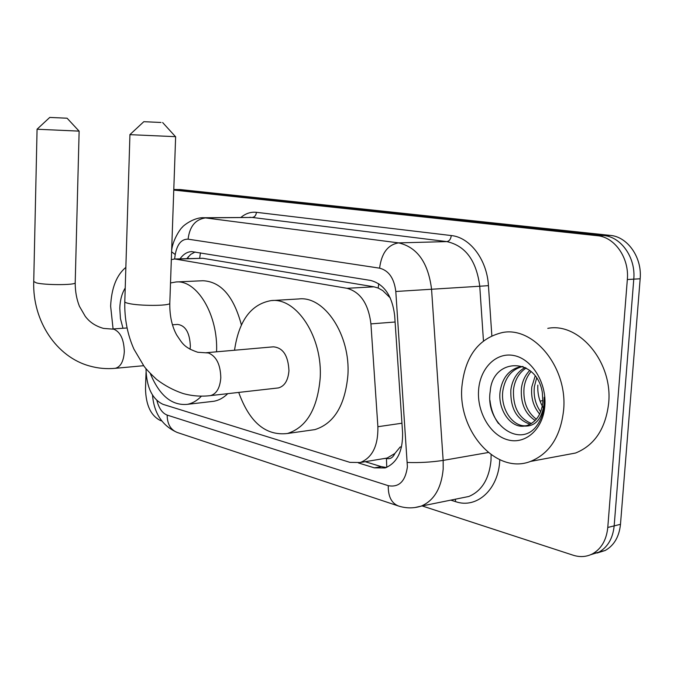 <?xml version="1.0" encoding="UTF-8"?>
<svg xmlns="http://www.w3.org/2000/svg" width="674" height="674" viewBox="0 0 674 674"><rect width="100%" height="100%" fill="white"/><g stroke="black" fill="none" stroke-linecap="round" stroke-linejoin="round"><path stroke-width="1.01" d="M394.854 453.492L386.438 458.463C390.153 459.331 392.959 457.671 394.854 453.492L400.179 446.98L401.519 446.988M390.288 297.959L382.731 290.578L378.173 288.042L373.986 286.829L202.849 258.294L174.81 258.976L171.331 259.608M382.891 458.75L385.983 458.328M145.98 368.678C146.528 387.28 152.206 399.168 163.024 404.349L349.966 462.372L360.287 462.516C372.36 457.671 378.224 445.741 377.887 426.718L370.927 323.891C368.467 303.915 360.497 292.044 347.017 288.303L174.81 258.976M173.774 190.076L597.358 235.706C614.73 237.037 629.423 258.058 627.334 279.533L607.779 527.464L614.166 525.88C612.868 538.332 607.788 547.086 598.942 552.132L590.694 554.71L598.942 552.132C607.788 547.086 612.868 538.332 614.166 525.88L633.779 279.154L614.166 525.88L620.484 524.313C619.187 536.706 614.115 545.426 605.269 550.456L597.054 553.034M597.358 235.706L603.828 235.546C621.192 236.869 635.868 257.78 633.779 279.154C635.868 257.78 621.192 236.869 603.828 235.546L174.515 189.546L603.828 235.546L610.24 235.386C627.595 236.7 642.255 257.51 640.157 278.775L620.484 524.313M173.9 189.495L180.598 189.588L610.24 235.386M179.284 189.537L179.983 189.537M161.726 420.938L160.412 420.509C150.833 415.723 145.862 405.082 145.5 388.569L146.031 372.562M607.779 527.464C606.482 539.975 601.41 548.762 592.556 553.826C586.498 556.926 580.036 557.398 573.17 555.216L422.151 505.93M358.458 462.945L374.34 467.849L385.107 467.941C397.096 463.038 402.926 451.285 402.589 432.674L394.661 315.542C392.201 295.76 384.163 284.049 370.565 280.426L191.719 251.604C187.254 251.773 183.379 254.174 180.076 258.808M386.387 467.495L381.366 466.644L365.198 461.698M186.85 258.589L190.7 254.41L195.123 251.975M113.08 328.946L110.629 306.122C111.496 288 116.568 275.085 125.853 267.376M122.971 328.255L120.444 318.575L119.787 308.22C120.09 300.107 121.901 293.367 125.221 287.992M563.633 409.977C560.667 436.39 549.647 453.535 530.564 461.412C496.047 475.018 457.705 430.737 461.892 386.649C465.085 356.268 478.616 338.23 502.475 332.518C533.606 326.191 567.778 367.473 563.633 409.977M547.785 328.364C578.924 322.155 612.893 361.972 608.673 403.086C605.665 428.639 594.636 445.287 575.579 453.021L563.363 455.304M542.334 392.512C536.58 356.47 492.534 357.582 490.251 391.173C484.766 423.921 520.513 449.457 537.111 425.252C541.214 419.481 543.589 412.564 544.221 404.51L544.196 397.239L544.053 404.206C541.719 419.295 535.156 426.583 524.38 426.078L526.992 425.513C536.184 422.202 541.475 414.367 542.856 401.999L542.334 392.512M478.565 390.473C479.863 368.459 495.988 351.904 513.832 355.527C531.685 358.804 546.665 382.495 544.845 405.672C543.303 428.9 525.627 444.747 508.053 439.911C490.445 435.421 477.015 412.429 478.565 390.473M522.603 366.521L522.392 366.563C511.617 369.436 505.104 377.516 502.846 390.785C500.31 408.638 512.611 427.122 526.133 425.749M523.032 366.504L519.705 366.875C508.929 369.756 502.416 377.844 500.159 391.139C497.513 409.514 510.614 428.378 524.38 426.078M526.167 368.004C519.073 372.73 514.86 379.85 513.521 389.361C512.737 406.902 518.719 418.276 531.457 423.491M525.105 367.44C517.16 371.871 512.409 379.302 510.867 389.715C510.176 408.166 516.613 419.675 530.168 424.224M531.061 371.517C527.144 376.227 524.793 381.711 524.027 387.971C523.041 401.822 527.152 412.235 536.361 419.194M529.772 370.43C525.08 375.308 522.299 381.265 521.415 388.317C520.463 403.111 525.046 413.836 535.181 420.492M536.639 378.004L534.381 386.59C533.387 396.11 535.485 404.518 540.683 411.822M535.181 375.949L531.803 386.935C530.792 397.668 533.412 406.717 539.672 414.097M543.75 408.587C539.36 401.603 537.389 393.784 537.835 385.132M489.998 400.516C490.984 409.472 493.84 417.172 498.566 423.601M50.988 117.487L67.088 118.211L79.085 131.118L37.045 129.24L49.758 117.428L50.988 117.487M190.076 349.301L190.354 346.192C189.756 332.712 185.493 325.458 177.565 324.43L172.451 324.792M201.459 396.127C197.128 400.659 192.393 403.406 187.254 404.358C171.752 405.756 159.443 395.495 150.327 373.581M227.77 393.65C223.532 397.803 218.932 400.339 213.97 401.249L211.232 401.569M170.514 282.97L176.091 281.959C197.019 279.744 218.275 315.053 216.565 351.811M176.091 281.959L202.908 280.738C220.904 281.58 233.726 296.307 241.393 324.927M175.501 136.67L129.88 134.657L143.815 121.691L160.993 122.474M277.258 388.064L278.396 387.929C284.571 386.219 288.093 380.498 288.952 370.767C288.228 355.645 283.021 347.666 273.341 346.832L206.109 352.729M234.535 350.236C238.823 320.74 251.014 304.193 271.1 300.604C296.543 297.183 322.964 337.379 320.15 378.544C317.336 409.093 306.443 427.409 287.478 433.492C265.783 436.053 249.523 422.362 238.714 392.42M271.951 300.553L298.658 298.961C324.278 295.574 350.766 335.037 347.877 375.494C345.004 405.521 334.026 423.558 314.935 429.599L309.703 430.341M200.456 252.843L199.664 258.167M378.754 283.72L378.173 288.042M386.438 458.463L386.766 467.335M202.849 258.294L176.984 259.136M373.986 286.829L347.017 288.303M395.099 322.003L370.927 323.891M401.948 423.221L377.887 426.718M180.598 189.588L173.791 189.537M640.157 278.775L627.334 279.533M542.924 400.651L540.051 401.064M156.932 400.634C158.954 408.402 162.367 413.221 167.169 415.091L388.266 485.676C399.008 487.639 405.377 481.354 407.399 466.812L395.798 291.488C394.172 278.295 388.772 270.518 379.597 268.168L188.097 239.169C181.475 239.017 177.186 244.14 175.232 254.536L174.608 258.984M152.501 395.099C154.068 413.389 162.316 425.85 177.254 432.472C170.615 429.81 167.245 424.013 167.169 415.091M188.097 239.169C189.638 226.329 195.536 219.227 205.797 217.862L252.253 217.449L204.104 217.736L398.629 242.884C417.198 247.181 428.167 262.565 431.545 289.045L443.155 460.401L443.18 469.121C441.344 488.296 434.005 500.639 421.166 506.132L414.881 507.547M488.279 452.515L443.155 460.401C431.394 462.196 419.464 462.878 407.374 462.465M461.471 497.968L468.818 496.477C481.716 491.06 489.113 479.062 491.001 460.485L491.119 454.697M499.779 459.744C498.811 489.349 476.838 509.148 455.582 501.641L450.78 500.133M240.938 217.407C245.724 213.422 250.88 211.729 256.423 212.318L451.268 235.555C469.955 237.282 486.999 259.625 488.448 285.641L491.843 335.694M250.534 217.323L249.666 217.331L250.534 217.323M395.798 291.488L479.753 286.239C476.425 260.619 465.456 245.74 446.82 241.604L252.253 217.449C254.662 217.112 256.053 215.402 256.423 212.318M483.452 340.833L479.753 286.239L488.448 285.641M379.597 268.168C381.551 253.087 387.895 244.654 398.629 242.884L446.82 241.604C449.322 241.174 450.805 239.16 451.268 235.555M455.582 501.641L455.338 499.207M175.232 254.536L171.609 251.806M177.254 432.472L398.317 505.947C391.426 503.107 388.081 496.35 388.266 485.676M381.366 466.644L374.34 467.849M37.07 129.256L33.734 281.513L36.548 282.945C45.68 285.195 74.924 285.153 75.202 282.92L75.21 282.6M114.74 368.366L115.279 368.316C120.612 366.934 123.62 361.39 124.311 351.685C123.974 339.553 120.494 332.063 113.855 329.207L103.51 328.406C93.02 325.424 88.134 320.066 85.253 316.342L79.422 306.282C76.617 299.222 75.21 291.438 75.202 282.92L79.136 131.11M129.93 134.69L124.808 301.421C124.37 302.087 125.634 302.761 128.582 303.435C139.173 306.021 168.82 306.004 169.797 303.452L169.814 302.887M209.429 395.731L210.524 395.604C216.565 393.869 219.994 387.929 220.802 377.802C220.491 364.541 216.371 356.268 208.435 352.974L197.735 352.258C183.783 347.464 182.401 343.378 176.681 334.995C171.929 326.3 169.637 315.786 169.797 303.452L175.636 136.729M188.341 256.676L187.886 258.555M387.002 458.059L360.287 462.516M605.269 550.456L592.556 553.826M398.317 505.947C405.908 508.423 413.524 508.491 421.166 506.132L461.623 497.934M204.104 217.736C193.607 217.011 182.09 226.616 182.241 227.382C181.533 227.273 172.957 238.815 171.659 250.222M530.564 461.412L575.579 453.021M519.705 366.875L522.392 366.563M143.663 365.704L115.279 368.316C106.677 369.133 98.202 368.383 89.836 366.049C56.397 357.094 32.47 320.849 33.725 281.799M187.254 404.358L213.97 401.249M127.057 327.968L111.758 329.038M278.396 387.929L210.524 395.604C201.273 396.725 192.141 396.042 183.126 393.532C173.53 390.322 164.625 385.562 156.41 379.268C150.049 373.253 145.913 368.88 143.992 366.151L133.958 349.191C127.479 334.624 124.42 318.869 124.791 301.935M162.645 122.542L175.56 136.729M287.478 433.492L314.935 429.599"/></g></svg>
